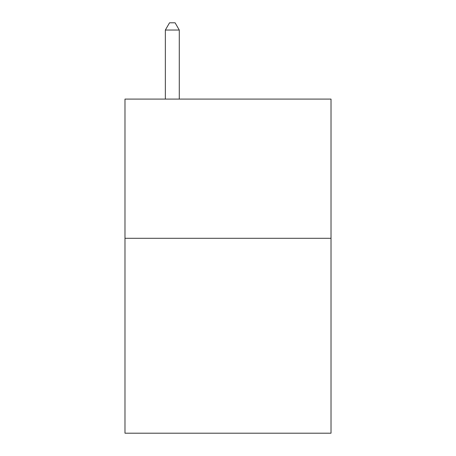 <?xml version="1.0" encoding="UTF-8"?>
<svg xmlns="http://www.w3.org/2000/svg" width="456" height="456" viewBox="0 0 456 456"><rect width="100%" height="100%" fill="white"/><g stroke="black" fill="none" stroke-linecap="round" stroke-linejoin="round"><path stroke-width="0.68" d="M331.016 238.3L331.016 433.2L124.984 433.2L124.984 99.089L331.016 99.089L331.016 238.3L124.984 238.3M179.276 99.089L179.276 30.039L165.351 30.039L165.351 99.089M165.351 30.039L169.529 22.8L175.098 22.8L179.276 30.039"/></g></svg>
